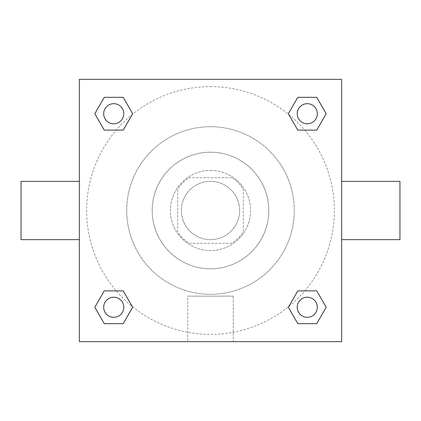<?xml version="1.0" encoding="UTF-8"?>
<svg xmlns="http://www.w3.org/2000/svg" width="421" height="421" viewBox="0 0 421 421"><rect width="100%" height="100%" fill="white"/><g stroke="black" fill="none" stroke-linecap="round" stroke-linejoin="round"><path stroke-width="0.32" stroke-dasharray="2.1 1.58" d="M239.644 210.5A29.144 29.144 0 0 0 195.928 185.261A29.144 29.144 0 0 0 195.928 235.739A29.144 29.144 0 0 0 239.644 210.5A29.144 29.144 0 0 0 195.928 185.261A29.144 29.144 0 0 0 195.928 235.739A29.144 29.144 0 0 0 239.644 210.5M231.876 243.291L189.124 243.291A39.142 39.142 0 0 1 177.709 231.876L177.709 189.124A39.142 39.142 0 0 1 189.124 177.709L231.876 177.709A39.142 39.142 0 0 1 243.291 189.124L243.291 231.876A39.142 39.142 0 0 1 231.876 243.291L189.124 243.291A39.142 39.142 0 0 1 177.709 231.876L177.709 189.124A39.142 39.142 0 0 1 189.124 177.709L231.876 177.709A39.142 39.142 0 0 1 243.291 189.124L243.291 231.876A39.142 39.142 0 0 1 231.876 243.291M210.5 170.426A40.074 40.074 0 0 1 245.206 230.54A40.074 40.074 0 0 1 175.794 230.54A40.074 40.074 0 0 1 210.5 170.426A40.074 40.074 0 0 0 170.426 210.5A40.074 40.074 0 0 0 210.5 250.574A40.074 40.074 0 0 0 250.574 210.5A40.074 40.074 0 0 0 210.5 170.426M210.5 152.207A58.293 58.293 0 0 1 260.983 239.644A58.293 58.293 0 0 1 160.017 239.644A58.293 58.293 0 0 1 210.5 152.207A58.293 58.293 0 0 1 260.983 239.644A58.293 58.293 0 0 1 160.017 239.644A58.293 58.293 0 0 1 210.5 152.207M210.5 126.705A83.795 83.795 0 0 1 283.07 252.4A83.795 83.795 0 0 1 137.93 252.4A83.795 83.795 0 0 1 210.5 126.705A83.795 83.795 0 0 0 126.705 210.5A83.795 83.795 0 0 0 210.5 294.295A83.795 83.795 0 0 0 294.295 210.5A83.795 83.795 0 0 0 210.5 126.705M79.343 79.343L341.657 79.343L341.657 341.657L79.343 341.657L79.343 79.343L341.657 79.343L341.657 341.657L79.343 341.657L79.343 79.343L341.657 79.343L341.657 341.657L79.343 341.657L79.343 79.343M210.5 79.343L200.48 79.343L210.5 79.343M307.267 297.21A10.057 10.057 0 0 1 315.971 312.293A10.057 10.057 0 0 1 298.557 312.293A10.057 10.057 0 0 1 307.267 297.21A10.057 10.057 0 0 1 317.318 307.267A10.057 10.057 0 0 1 307.267 317.318A10.057 10.057 0 0 1 297.21 307.267A10.057 10.057 0 0 1 307.267 297.21M307.267 103.682A10.057 10.057 0 0 1 315.971 118.764A10.057 10.057 0 0 1 298.557 118.764A10.057 10.057 0 0 1 307.267 103.682A10.057 10.057 0 0 0 297.21 113.733A10.057 10.057 0 0 0 307.267 123.79A10.057 10.057 0 0 0 317.318 113.733A10.057 10.057 0 0 0 307.267 103.682M123.79 113.733A10.057 10.057 0 0 0 108.707 105.029A10.057 10.057 0 0 0 108.707 122.443A10.057 10.057 0 0 0 123.79 113.733A10.057 10.057 0 0 0 108.707 105.029A10.057 10.057 0 0 0 108.707 122.443A10.057 10.057 0 0 0 123.79 113.733A10.057 10.057 0 0 0 108.707 105.029A10.057 10.057 0 0 0 108.707 122.443A10.057 10.057 0 0 0 123.79 113.733M113.733 297.21A10.057 10.057 0 0 1 122.443 312.293A10.057 10.057 0 0 1 105.029 312.293A10.057 10.057 0 0 1 113.733 297.21A10.057 10.057 0 0 0 103.682 307.267A10.057 10.057 0 0 0 113.733 317.318A10.057 10.057 0 0 0 123.79 307.267A10.057 10.057 0 0 0 113.733 297.21M210.5 86.631A123.869 123.869 0 0 1 317.776 272.434A123.869 123.869 0 0 1 103.224 272.434A123.869 123.869 0 0 1 210.5 86.631A123.869 123.869 0 0 0 86.631 210.5A123.869 123.869 0 0 0 210.5 334.369A123.869 123.869 0 0 0 334.369 210.5A123.869 123.869 0 0 0 210.5 86.631M341.657 181.356L341.657 239.644L341.657 181.356M187.729 341.657L233.271 341.657L187.729 341.657L187.729 296.131L233.271 296.131L187.729 296.131L233.271 296.131L187.729 296.131L187.729 341.657L233.271 341.657L187.729 341.657M79.343 239.644L79.343 181.356L79.343 239.644M210.5 79.348L220.52 79.348L210.5 79.348M399.95 239.644L399.95 181.356M21.05 181.356L21.05 239.644M220.52 79.343L200.48 79.348L220.52 79.343M104.271 323.66L94.804 307.267L104.271 290.869L94.804 307.267L104.271 323.66M123.2 290.869L132.668 307.267L123.2 323.66L132.668 307.267L123.2 290.869M297.8 130.131L288.332 113.733L297.8 97.34L288.332 113.733L297.8 130.131M316.729 97.34L326.196 113.733L316.729 130.131L326.196 113.733L316.729 97.34M104.271 130.131L94.804 113.733L104.271 97.34L94.804 113.733L104.271 130.131M123.2 97.34L132.668 113.733L123.2 130.131L132.668 113.733L123.2 97.34M297.8 323.66L288.332 307.267L297.8 290.869L288.332 307.267L297.8 323.66M316.729 290.869L326.196 307.267L316.729 323.66L326.196 307.267L316.729 290.869M79.343 210.5L79.343 200.48L79.343 210.5M341.657 210.5L341.657 200.48L341.657 210.5M341.652 210.5L341.652 200.48L341.652 210.5M79.348 210.5L79.348 200.48L79.348 210.5M233.271 296.131L233.271 341.657L233.271 296.131M317.318 307.267A10.057 10.057 0 0 0 302.236 298.557A10.057 10.057 0 0 0 302.236 315.971A10.057 10.057 0 0 0 317.318 307.267M123.79 307.267A10.057 10.057 0 0 0 108.707 298.557A10.057 10.057 0 0 0 108.707 315.971A10.057 10.057 0 0 0 123.79 307.267M317.318 113.733A10.057 10.057 0 0 0 302.236 105.029A10.057 10.057 0 0 0 302.236 122.443A10.057 10.057 0 0 0 317.318 113.733"/><path stroke-width="0.63" d="M341.657 181.356L399.95 181.356L399.95 239.644L341.657 239.644M79.343 239.644L21.05 239.644L21.05 181.356L79.343 181.356M79.343 79.343L341.657 79.343L341.657 341.657L79.343 341.657L79.343 79.343M104.271 290.869L123.2 290.869L132.668 307.267L123.2 323.66L104.271 323.66L94.804 307.267L104.271 290.869L123.2 290.869L104.271 290.869M297.8 97.34L316.729 97.34L326.196 113.733L316.729 130.131L297.8 130.131L288.332 113.733L297.8 97.34L316.729 97.34L297.8 97.34M104.271 97.34L123.2 97.34L132.668 113.733L123.2 130.131L104.271 130.131L94.804 113.733L104.271 97.34L123.2 97.34L104.271 97.34M297.8 290.869L316.729 290.869L326.196 307.267L316.729 323.66L297.8 323.66L288.332 307.267L297.8 290.869L316.729 290.869L297.8 290.869M316.729 323.66L297.8 323.66L316.729 323.66M317.318 307.267A10.057 10.057 0 0 0 302.236 298.557A10.057 10.057 0 0 0 302.236 315.971A10.057 10.057 0 0 0 317.318 307.267M123.2 323.66L104.271 323.66L123.2 323.66M123.79 307.267A10.057 10.057 0 0 0 108.707 298.557A10.057 10.057 0 0 0 108.707 315.971A10.057 10.057 0 0 0 123.79 307.267M316.729 130.131L297.8 130.131L316.729 130.131M317.318 113.733A10.057 10.057 0 0 0 302.236 105.029A10.057 10.057 0 0 0 302.236 122.443A10.057 10.057 0 0 0 317.318 113.733M123.2 130.131L104.271 130.131L123.2 130.131M123.79 113.733A10.057 10.057 0 0 0 108.707 105.029A10.057 10.057 0 0 0 108.707 122.443A10.057 10.057 0 0 0 123.79 113.733"/></g></svg>

